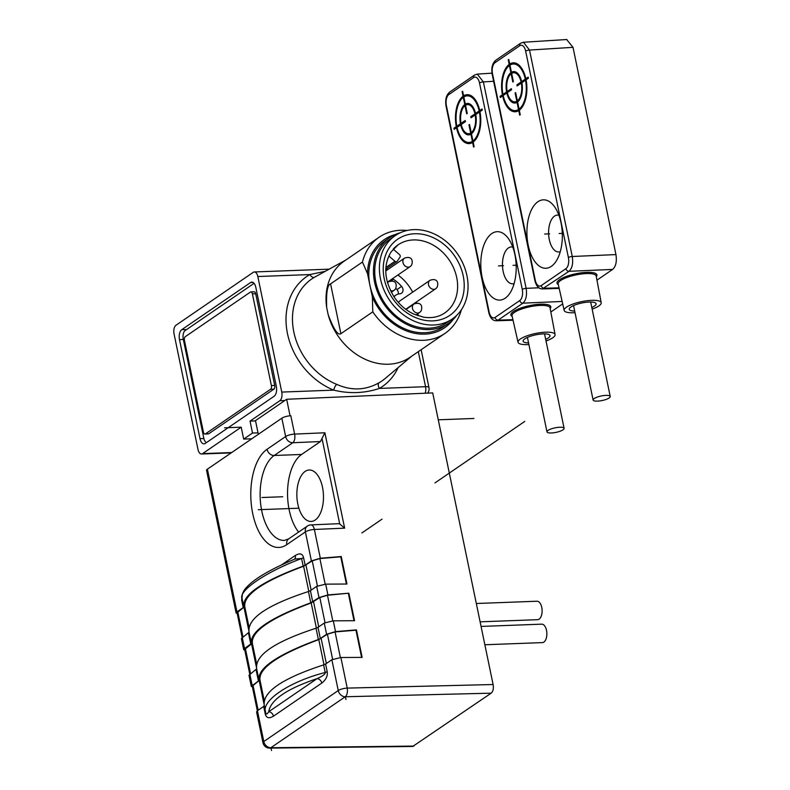 <?xml version="1.0" encoding="UTF-8"?>
<svg xmlns="http://www.w3.org/2000/svg" width="790" height="790" viewBox="0 0 790 790"><rect width="100%" height="100%" fill="white"/><g stroke="black" fill="none" stroke-linecap="round" stroke-linejoin="round"><path stroke-width="1.19" d="M256.582 711.918L262.961 742.689A6.804 1.807 -11.7 0 1 263.801 741.524L257.422 710.714L263.682 706.428L265.252 713.992C266.309 718.051 269.035 718.782 273.449 716.184L321.797 683.064C326.053 679.736 327.85 675.904 327.169 671.589L325.599 664.025L331.869 659.739L340.885 657.507L347.215 688.1L493.098 684.525L432.703 392.897L286.661 399.276L255.496 420.616L258.33 434.293M236.101 613.02L206.555 470.336A6.804 1.807 -11.7 0 1 207.395 469.181L281.842 418.196A6.804 1.807 -11.7 0 1 290.058 415.797A6.804 1.807 -11.7 0 1 290.819 415.747L290.058 415.797L286.661 399.276M412.795 746.461L269.696 748.11A6.804 3.575 -90.7 0 0 270.842 747.735L345.289 696.75L491.173 693.176L412.686 746.461M493.098 684.525C493.75 688.594 493.108 691.477 491.173 693.176M347.215 688.1A6.804 3.387 88.6 0 1 345.289 696.75A6.804 5.54 55.6 0 1 338.248 690.549A6.804 1.807 -11.7 0 1 347.215 688.1M331.869 659.739L338.248 690.549L263.801 741.524A6.804 5.54 55.6 0 0 270.842 747.735L413.911 746.086M332.778 620.841L327.475 595.245L348.844 593.201L327.919 594.929L318.992 597.586L310.766 602.81C269.637 617.997 249.847 631.546 251.418 643.455L244.554 648.57L243.705 649.696L244.821 650.318M312.731 601.881L310.411 590.663L316.672 586.368L325.687 584.146L346.948 584.027L341.25 556.515L340.776 556.832L346.415 584.027M310.411 590.663L308.426 591.532C266.951 605.061 247.171 618.61 249.077 632.178L241.394 638.547L243.705 649.696M361.603 657.399L355.974 630.203L356.438 629.887L335.523 631.605L326.596 634.271L320.325 638.567L318.005 627.339L324.265 623.053L333.291 620.831L354.542 620.713L348.844 593.201M318.005 627.339L316.03 628.218C274.555 641.747 254.765 655.295 256.671 668.863L248.988 675.233L251.299 686.382L252.425 687.004M256.088 669.742L258.409 680.96L251.299 686.382M242.441 594.001L241.651 600.035L243.221 607.599L236.951 611.885L236.111 613.01L237.227 613.642M341.25 556.515L320.325 558.244L311.398 560.91L305.137 565.196L303.567 557.631C302.511 553.573 299.775 552.842 295.371 555.439A4.859 3.95 -124.4 0 1 294.354 559.29M327.475 595.245L319.822 597.526L311.191 602.938C270.763 617.958 251.151 631.388 252.356 643.228L244.653 649.469M248.939 631.605L251.418 643.455M340.776 556.832L319.881 558.56L312.228 560.841L303.597 566.252C263.169 581.272 243.557 594.712 244.762 606.542L237.049 612.793M355.974 630.203L335.069 631.921L327.416 634.212L318.795 639.614C278.366 654.643 258.745 668.073 259.95 679.913L252.247 686.155M348.38 593.517L354.009 620.713M356.438 629.887L362.136 657.399L340.885 657.507M243.221 607.599L243.824 606.799M305.137 565.196L303.172 566.124C262.033 581.312 242.254 594.86 243.814 606.769L243.685 606.266M257.422 710.714L256.592 711.909M311.398 560.91L305.394 531.907A6.804 1.807 -11.7 0 1 314.371 529.468A6.804 3.417 -92.5 0 0 310.914 524.896A6.804 6.804 0 0 0 307.369 526.081L288.765 538.829L284.361 540.429A43.717 22.574 87.9 0 1 260.71 504.435A43.717 22.574 87.9 0 1 274.179 455.484L292.794 442.736A6.804 3.417 -92.5 0 0 294.621 434.095L324.887 432.772L320.483 441.531L301.612 454.457A43.717 22.574 -92.1 0 0 287.6 490.195A43.717 22.574 -92.1 0 0 298.62 532.075M327.169 671.589A4.859 1.294 -11.7 0 1 325.194 672.497L323.624 664.904C282.149 678.422 262.369 691.971 264.275 705.549L263.682 706.428M325.599 664.025L323.624 664.904M320.325 638.567L318.36 639.495C277.231 654.673 257.441 668.221 259.011 680.141L258.409 680.96M303.567 557.631A4.859 1.294 -11.7 0 1 301.592 558.53L295.016 559.014C281.536 564.593 270.328 570.143 261.391 575.683C255.091 579.583 250.272 583.336 246.934 586.931C243.172 590.762 241.572 594.692 242.125 598.731L243.695 606.266M321.797 683.064A4.859 3.95 55.6 0 0 317.067 678.64C322.735 676.131 325.441 674.087 325.194 672.497C288.794 681.721 259.831 701.569 265.845 713.143L265.697 712.511L265.845 713.143C266.141 714.693 267.099 714.229 268.709 711.75C270.615 699.891 286.731 688.86 317.067 678.64L268.709 711.75A4.859 3.95 55.6 0 1 273.449 716.184M265.252 713.992A4.859 1.294 168.3 0 0 265.855 713.202M241.651 600.035A4.859 1.294 168.3 0 0 242.254 599.324M303.172 566.124L301.592 558.53C266.003 571.674 237.04 591.513 242.244 599.176M256.533 668.281L259.011 680.141M320.483 441.531L292.794 442.736A6.804 5.54 55.6 0 1 285.644 436.534L267.04 449.283A50.511 26.09 87.9 0 0 252.711 513.539A50.511 26.09 87.9 0 0 286.79 544.656L305.394 531.907A6.804 5.54 -124.4 0 1 307.369 526.081M320.325 558.244L314.371 529.468L344.637 528.145L339.71 523.958L322.132 439.052M338.476 523.701L339.71 523.958M297.83 504.168A25.744 13.292 -92.1 0 0 311.082 521.449A25.744 13.292 -92.1 0 0 322.498 487.272A25.744 13.292 -92.1 0 0 309.166 470.001A25.744 13.292 -92.1 0 0 297.83 504.168M281.842 418.196L285.644 436.534A6.804 1.807 -11.7 0 1 294.621 434.095L290.819 415.747M481.071 626.431L541.743 624.159A9.223 4.77 87.9 0 1 546.739 631.763A9.223 4.77 87.9 0 1 543.895 642.092A9.223 4.77 87.9 0 1 542.434 642.606L484.863 644.759M476.321 603.501L537.002 601.23A9.223 4.77 87.9 0 1 541.989 608.833A9.223 4.77 87.9 0 1 539.145 619.163A9.223 4.77 87.9 0 1 537.694 619.676L480.113 621.829M255.565 420.912L250.045 421.119L279.828 400.728A6.804 3.516 -92.1 0 0 281.763 392.077L257.826 276.52A6.804 3.516 -92.1 0 0 254.321 271.957A6.804 3.516 -92.1 0 0 253.244 272.333L175.982 325.243A6.804 3.516 -92.1 0 0 174.057 333.894L197.984 449.441A6.804 3.516 -92.1 0 0 201.499 454.003A6.804 3.516 -92.1 0 0 202.576 453.628L241.207 427.183L243.675 439.102L251.763 438.796M250.045 421.119L252.514 433.048L243.675 439.102M199.998 438.638A7.772 4.009 87.9 0 0 204.018 443.852A7.772 4.009 87.9 0 0 205.242 443.427L274.12 396.254A7.772 4.009 87.9 0 0 276.332 386.369L255.812 287.323A7.772 4.009 87.9 0 0 251.803 282.109A7.772 4.009 87.9 0 0 250.578 282.543L181.69 329.707A7.772 4.009 87.9 0 0 179.488 339.601L199.998 438.638L203.859 438.499M325.213 271.335L309.818 274.574A4.859 2.814 -119.9 0 0 314.538 277.211A61.906 50.402 55.6 0 0 293.821 331.978A61.906 50.402 55.6 0 0 336.728 384.365C351.422 390.902 365.533 390.369 379.052 382.785A61.906 50.402 55.6 0 0 384.997 378.627L411.689 356.201M345.822 260.029L314.538 277.211M407.176 230.473A58.282 47.449 55.6 0 0 379.161 237.197L344.252 261.105A58.282 47.449 55.6 0 0 326.675 307.458L328.156 314.637A58.282 47.449 55.6 0 0 410.109 357.278L445.017 333.37A58.282 47.449 55.6 0 0 461.419 309.68M418.305 351.668L425.553 386.695A6.804 3.516 87.9 0 1 425.139 393.232M257.826 276.52L309.818 274.574A66.755 54.342 -124.4 0 0 287.481 333.637A66.755 54.342 -124.4 0 0 333.745 390.132C349.368 393.924 364.575 393.351 379.388 388.423A4.859 2.814 60.1 0 1 379.052 382.785M326.675 307.458C326.112 292.616 327.416 284.756 330.576 283.877L362.462 262.043L367.518 273.656L372.366 297.06A53.424 43.499 55.6 0 0 453.233 319.417M379.161 237.197A58.282 47.449 55.6 0 0 362.462 262.043M330.576 283.877L340.895 333.686C337.972 335.74 333.726 329.391 328.156 314.637M340.895 333.686L372.781 311.862L372.366 297.06M395.138 234.591A53.424 43.499 55.6 0 0 367.518 273.656M372.781 311.862A58.282 47.449 55.6 0 0 445.017 333.37M456.877 315.19A51.972 42.305 -124.4 0 1 448.434 323.387L443.782 326.566A51.972 42.305 55.6 0 1 424.576 332.758A51.972 42.305 -124.4 0 1 369.947 285.358A51.972 42.305 -124.4 0 1 385.046 240.812L389.707 237.632A51.972 42.305 -124.4 0 1 400.392 232.714M448.434 323.387A51.972 42.305 -124.4 0 1 429.227 329.568A51.972 42.305 -124.4 0 1 378.232 293.663A51.972 42.305 -124.4 0 1 389.707 237.632M395.178 235.647L390.527 238.827A50.511 41.12 55.6 0 0 381.521 247.932A50.511 41.12 55.6 0 0 389.964 309.907A50.511 41.12 55.6 0 0 447.604 322.182L452.265 318.992A50.511 41.12 55.6 0 0 461.271 309.897A50.511 41.12 -124.4 0 0 452.828 247.912A50.511 41.12 -124.4 0 0 395.178 235.647A50.511 41.12 -124.4 0 0 386.172 244.742A50.511 41.12 55.6 0 0 394.615 306.718A50.511 41.12 55.6 0 0 452.265 318.992M417.999 315.773A41.287 33.605 55.6 0 0 418.068 313.551M416.814 303.123A41.287 33.605 55.6 0 0 416.498 301.899M412.666 292.162A41.287 33.605 55.6 0 0 397.933 274.979M387.9 269.489A41.287 33.605 55.6 0 0 386.211 268.886M388.818 255.97L394.941 261.273A1.945 1.58 55.6 0 0 397.291 261.194L400.007 257.165A1.945 1.58 55.6 0 0 399.473 254.578L393.223 249.146M392.383 278.781A4.859 3.95 55.6 0 1 393.39 279.295A34 27.68 55.6 0 1 401.597 286.405A4.859 3.95 55.6 0 1 401.518 293.218A4.859 3.95 55.6 0 1 399.868 293.781A12.146 9.885 55.6 0 0 395.75 295.213A12.146 9.885 55.6 0 0 394.022 296.813M429.987 280.302A5.096 4.147 55.6 0 0 429.079 281.22A5.096 4.147 55.6 0 0 429.928 287.481A5.096 4.147 55.6 0 0 435.744 288.715L437.068 287.392C438.806 283.116 437.551 277.705 429.987 280.302L399.73 301.02A5.096 4.147 55.6 0 0 398.822 301.938A5.096 4.147 55.6 0 0 398.476 302.58M398.318 294.048A4.859 3.95 55.6 0 0 396.945 289.594A34 27.68 55.6 0 0 395.839 288.39M258.034 432.841L252.514 433.048M254.084 283.334L185.206 330.506A6.804 3.516 -92.1 0 0 183.28 339.157L203.79 438.193A6.804 3.516 -92.1 0 0 206.457 442.598M250.884 291.905L254.212 291.787A2.913 1.501 87.9 0 1 255.713 293.742L274.703 385.441A2.913 1.501 87.9 0 1 273.873 389.154L208.718 433.779A2.913 1.501 87.9 0 1 208.264 433.937L204.936 434.056A2.913 1.501 -92.1 0 0 205.4 433.898L270.555 389.282A2.913 1.501 -92.1 0 0 271.375 385.569L252.385 293.86A2.913 1.501 -92.1 0 0 250.884 291.905A2.913 1.501 -92.1 0 0 250.42 292.073L185.265 336.688A2.913 1.501 -92.1 0 0 184.435 340.401L203.425 432.1A2.913 1.501 -92.1 0 0 204.936 434.056M512.769 247.102A18.456 9.529 -92.1 0 0 511.308 246.944A18.456 9.529 -92.1 0 0 503.161 271.434A18.456 9.529 -92.1 0 0 512.69 283.827A18.456 9.529 -92.1 0 0 514.132 283.561M482.098 277.122A34.237 17.686 -92.1 0 0 510.172 292.774A34.237 17.686 -92.1 0 0 514.902 254.656A34.237 17.686 -92.1 0 0 508.138 238.205A34.237 17.686 -92.1 0 0 487.203 238.412A34.237 17.686 -92.1 0 0 482.098 277.122M562.687 303.883L550.827 312.001M562.134 301.454L522.862 303.172C526.101 300.2 527.187 295.253 526.13 288.34L538.859 287.787M513.056 320.246L496.219 320.77L498.115 320.118L522.862 303.172A2.913 2.37 -124.4 0 1 519.8 300.516A8.739 4.513 87.9 0 0 522.279 289.397L479.53 82.97A8.739 4.513 87.9 0 0 473.635 77.578L448.878 94.533A8.739 4.513 87.9 0 0 446.399 105.653L489.148 312.08A8.739 4.513 87.9 0 0 495.054 317.462L519.8 300.516M528.895 344.529A18.921 5.026 -11.7 0 1 527.483 344.608A18.921 5.026 -11.7 0 1 518.033 342.258A18.921 5.026 -11.7 0 1 526.693 335.947A18.921 5.026 -11.7 0 1 545.614 332.195A18.921 5.026 -11.7 0 1 555.084 334.585A18.921 5.026 -11.7 0 1 546.018 340.984M545.683 339.374A13.726 3.644 168.3 0 0 549.248 334.723A13.726 3.644 168.3 0 0 543.125 333.894A13.726 3.644 168.3 0 0 523.444 340.075A13.726 3.644 168.3 0 0 528.559 342.919M551.351 432.969A8.739 2.321 168.3 0 0 560.08 431.241A8.739 2.321 168.3 0 0 564.1 428.328A8.739 2.321 168.3 0 0 559.735 427.242A8.739 2.321 168.3 0 0 551.005 428.97A8.739 2.321 168.3 0 0 546.986 431.883A8.739 2.321 168.3 0 0 551.351 432.969M558.895 215.255A18.456 9.529 -92.1 0 0 557.434 215.087A18.456 9.529 -92.1 0 0 549.287 239.587A18.456 9.529 -92.1 0 0 558.816 251.98A18.456 9.529 -92.1 0 0 560.258 251.704M528.224 245.275A34.237 17.686 -92.1 0 0 556.308 260.927A34.237 17.686 -92.1 0 0 561.028 222.81A34.237 17.686 -92.1 0 0 554.264 206.358A34.237 17.686 -92.1 0 0 533.329 206.565A34.237 17.686 -92.1 0 0 528.224 245.275M519.761 45.731A8.739 4.513 87.9 0 1 525.656 51.113L568.405 257.54A8.739 4.513 87.9 0 1 565.926 268.669L541.18 285.615A8.739 4.513 87.9 0 1 535.274 280.233L492.526 73.806A8.739 4.513 87.9 0 1 495.004 62.687L519.761 45.731A2.913 2.37 -124.4 0 1 520.61 43.233L523.424 42.245L529.507 50.066L572.256 256.493C573.313 263.406 572.227 268.343 568.988 271.325L612.635 269.42C615.894 266.447 617 261.5 615.943 254.587L573.017 47.331L566.647 39.53M612.635 269.42L596.954 280.154M492.526 73.806A2.913 0.77 168.3 0 0 492.17 74.299L534.919 280.726C536.321 286.168 538.81 288.893 542.375 288.923L568.988 271.325A2.913 2.37 -124.4 0 1 565.926 268.669M575.021 312.682A18.921 5.026 -11.7 0 1 573.609 312.761A18.921 5.026 -11.7 0 1 564.159 310.411A18.921 5.026 -11.7 0 1 572.819 304.101A18.921 5.026 -11.7 0 1 591.74 300.338A18.921 5.026 -11.7 0 1 601.21 302.738A18.921 5.026 -11.7 0 1 592.144 309.137M591.809 307.527A13.726 3.644 168.3 0 0 595.374 302.876A13.726 3.644 168.3 0 0 589.251 302.047A13.726 3.644 168.3 0 0 569.57 308.219A13.726 3.644 168.3 0 0 574.686 311.072M597.477 401.123A8.739 2.321 168.3 0 0 606.207 399.394A8.739 2.321 168.3 0 0 610.226 396.481A8.739 2.321 168.3 0 0 605.861 395.385A8.739 2.321 168.3 0 0 597.131 397.123A8.739 2.321 168.3 0 0 593.112 400.026A8.739 2.321 168.3 0 0 597.477 401.123M473.941 418.473L438.282 419.806M241.207 427.183L224.577 427.805M261.954 497.522L282.731 496.752M270.95 747.735L271.523 750.5M345.398 696.75L345.971 699.515M258.291 509.718L298.867 508.197M361.869 532.964L382.024 519.158M434.984 482.897L524.758 421.406M503.487 265.697L498.5 265.884M513.046 265.341L516.166 265.223L513.046 265.341M461.251 124.484L465.438 121.611L465.211 120.515L461.024 123.378A14.575 7.525 -92.1 0 1 464.984 105.603L466.693 113.859L467.255 113.474L465.547 105.218A14.575 7.525 -92.1 0 1 474.978 113.829L470.791 116.693L471.018 117.799L475.205 114.925A14.575 7.525 -92.1 0 1 471.235 132.71L469.527 124.455L468.974 124.84L470.682 133.095A14.575 7.525 -92.1 0 1 461.251 124.484M463.276 97.348L464.757 104.497A15.741 8.127 -92.1 0 0 460.461 123.763L456.837 126.252A23.315 12.038 -92.1 0 1 463.276 97.348M456.274 126.637L453.944 128.227L454.171 129.333L456.502 127.733A24.48 12.64 -92.1 0 0 472.618 142.447L473.566 147.039L474.128 146.654L473.18 142.072A24.48 12.64 -92.1 0 0 479.955 111.676L482.275 110.087L482.048 108.981L479.728 110.58A24.48 12.64 -92.1 0 0 463.612 95.857L462.654 91.275L462.101 91.66L463.049 96.242A24.48 12.64 -92.1 0 0 456.274 126.637M457.064 127.358L460.688 124.869A15.741 8.127 -92.1 0 0 470.909 134.191L472.39 141.351A23.315 12.038 -92.1 0 1 457.064 127.358M472.953 140.966L471.462 133.816A15.741 8.127 -92.1 0 0 475.758 114.55L479.392 112.062A23.315 12.038 -92.1 0 1 472.953 140.966M479.165 110.956L475.531 113.444A15.741 8.127 -92.1 0 0 465.32 104.122L463.839 96.963A23.315 12.038 -92.1 0 1 479.165 110.956M549.613 233.85L544.626 234.038M559.172 233.494L562.292 233.376L559.172 233.494M507.377 92.637L511.565 89.764L511.337 88.668L507.15 91.531A14.575 7.525 -92.1 0 1 511.11 73.756L512.819 82.012L513.382 81.627L511.673 73.371A14.575 7.525 -92.1 0 1 521.104 81.982L516.917 84.846L517.144 85.952L521.331 83.078A14.575 7.525 -92.1 0 1 517.361 100.863L515.653 92.608L515.1 92.993L516.808 101.248A14.575 7.525 -92.1 0 1 507.377 92.637M509.402 65.491L510.883 72.65A15.741 8.127 -92.1 0 0 506.588 91.916L502.963 94.405A23.315 12.038 -92.1 0 1 509.402 65.491M502.401 94.79L500.07 96.38L500.297 97.476L502.628 95.886A24.48 12.64 -92.1 0 0 518.744 110.6L519.692 115.192L520.255 114.807L519.307 110.215A24.48 12.64 -92.1 0 0 526.081 79.83L528.401 78.23L528.174 77.134L525.854 78.724A24.48 12.64 -92.1 0 0 509.738 64.01L508.78 59.428L508.227 59.813L509.175 64.395A24.48 12.64 -92.1 0 0 502.401 94.79M503.191 95.501L506.815 93.013A15.741 8.127 -92.1 0 0 517.035 102.345L518.517 109.504A23.315 12.038 -92.1 0 1 503.191 95.501M519.079 109.119L517.598 101.959A15.741 8.127 -92.1 0 0 521.884 82.693L525.518 80.215A23.315 12.038 -92.1 0 1 519.079 109.119M525.291 79.109L521.657 81.597A15.741 8.127 -92.1 0 0 511.446 72.265L509.965 65.116A23.315 12.038 -92.1 0 1 525.291 79.109M318.992 597.586L316.672 586.368M242.224 637.352L244.554 648.57M248.485 633.067L250.815 644.285M326.596 634.271L324.265 623.053M249.818 674.038L252.148 685.256M207.395 469.181L236.951 611.885M295.371 555.439L281.447 564.978M250.558 673.534L245.374 648.511M242.955 636.849L237.78 611.825M258.152 710.21L252.968 685.187M256.355 667.007L251.635 644.215M248.761 630.321L244.041 607.54M263.949 703.693L259.238 680.901M316.405 628.099L311.191 602.938M308.811 591.414L303.597 566.252M323.999 664.775L318.795 639.614M318.735 626.835L313.561 601.812M311.142 590.16L305.957 565.136M326.339 663.521L321.155 638.498M325.016 622.619L319.822 597.526M317.422 585.933L312.228 560.841M332.61 659.294L327.416 634.212M325.184 584.156L319.881 558.56M340.372 657.517L335.069 631.921M335.523 631.605L333.291 620.831M327.919 594.929L325.687 584.146M344.637 528.145L324.887 432.772M318.36 639.495L316.03 628.218M310.766 602.81L308.426 591.532M267.04 449.283A6.804 5.54 55.6 0 0 274.179 455.484L301.612 454.457M286.79 544.656A6.804 5.54 -124.4 0 1 288.765 538.829M202.576 453.628L231.687 452.542M284.815 400.54L279.828 400.728M398.14 367.577A66.755 54.342 -124.4 0 1 379.388 388.423L425.553 386.695A6.804 1.807 168.3 0 1 428.96 387.554L421.129 349.733M281.763 392.077L333.745 390.132A4.859 1.787 112 0 1 336.728 384.365M389.421 247.556A46.136 37.565 -124.4 0 1 445.264 245.473A46.136 37.565 -124.4 0 1 458.022 307.073A46.136 37.565 -124.4 0 1 402.179 309.166A46.136 37.565 -124.4 0 1 389.421 247.556M393.193 249.117A41.287 33.605 -124.4 0 1 398.071 244.851A41.287 33.605 -124.4 0 1 445.185 254.884A41.287 33.605 -124.4 0 1 452.078 305.542A41.287 33.605 -124.4 0 1 444.721 312.978C438.707 317.047 431.607 318.439 423.44 317.146L413.377 313.906C405.813 310.243 399.454 304.693 394.309 297.247C384.128 280.42 383.071 265.302 391.119 251.872L398.071 244.851M394.941 261.273L385.875 267.484M393.39 279.295L390.912 280.993M401.597 286.405L396.945 289.594M413.042 304.92A5.096 4.147 55.6 0 0 413.901 311.181A5.096 4.147 55.6 0 0 419.717 312.425L421.04 311.092C422.769 306.816 421.524 301.405 413.95 304.002A5.096 4.147 55.6 0 0 413.042 304.92M387.515 282.771A5.096 4.147 55.6 0 0 387.505 282.79A5.096 4.147 55.6 0 1 388.423 281.852C395.997 279.255 397.242 284.667 395.514 288.943L394.19 290.276A5.096 4.147 55.6 0 1 390.448 290.532M403.552 259.071A5.096 4.147 55.6 0 0 404.401 265.331A5.096 4.147 55.6 0 0 410.217 266.566L411.541 265.243C413.269 260.967 412.025 255.555 404.46 258.152A5.096 4.147 55.6 0 0 403.552 259.071M250.578 282.543L253.057 282.445M186.638 329.529L181.69 329.707M183.339 339.453L179.488 339.601M274.703 385.441L271.375 385.569M255.713 293.742L252.385 293.86M273.873 389.154L270.555 389.282M208.718 433.779L205.4 433.898M473.635 77.578A2.913 2.37 -124.4 0 1 474.484 75.08L449.727 92.035A2.913 2.37 55.6 0 0 448.878 94.533M474.484 75.08L477.298 74.102L483.381 81.923L493.612 81.271M479.53 82.97A2.913 0.77 168.3 0 1 483.381 81.923L526.13 288.34A2.913 0.77 -11.7 0 0 522.279 289.397M512.927 319.664L498.115 320.118A2.913 2.37 55.6 0 1 495.054 317.462M550.186 308.584A20.382 5.412 168.3 0 0 541.022 304.19A20.382 5.412 -11.7 0 0 540.617 304.199A20.382 5.412 168.3 0 0 517.766 309.226A20.382 5.412 168.3 0 0 512.197 316.444M446.399 105.653A2.913 0.77 168.3 0 0 446.044 106.146L488.793 312.573A2.913 0.77 -11.7 0 1 489.148 312.08M555.084 334.585L550.047 307.873A19.414 5.155 168.3 0 0 540.725 305.404A19.414 5.155 168.3 0 0 540.34 305.414A19.414 5.155 168.3 0 0 520.926 309.275A19.414 5.155 168.3 0 0 512.038 315.743L518.033 342.258M520.61 43.233L495.853 60.188A2.913 2.37 55.6 0 0 495.004 62.687M525.656 51.113A2.913 0.77 168.3 0 1 529.507 50.066L573.017 47.331M568.405 257.54A2.913 0.77 -11.7 0 1 572.256 256.493L615.943 254.587M559.053 287.817L544.241 288.271A2.913 2.37 55.6 0 1 541.18 285.615M596.312 276.727A20.382 5.412 168.3 0 0 587.148 272.333A20.382 5.412 -11.7 0 0 586.743 272.353A20.382 5.412 168.3 0 0 563.892 277.379A20.382 5.412 168.3 0 0 558.323 284.598M534.919 280.726A2.913 0.77 -11.7 0 1 535.274 280.233M601.21 302.738L596.183 276.026A19.414 5.155 168.3 0 0 586.851 273.557A19.414 5.155 168.3 0 0 586.466 273.567A19.414 5.155 168.3 0 0 567.052 277.428A19.414 5.155 168.3 0 0 558.165 283.896L564.159 310.411M249.749 674.087L244.643 649.429M237.04 612.754L242.145 637.402M257.343 710.773L252.237 686.115M256.632 663.985L252.227 642.724M244.633 606.039L249.038 627.3M264.235 700.661L259.831 679.41M264.127 704.966L265.697 712.511M338.643 523.691L310.914 524.896M262.961 742.689A6.804 6.804 0 0 0 269.696 748.11M201.499 454.003L231.164 452.897M254.321 271.957L329.183 269.163M427.657 393.124A6.804 6.804 0 0 0 428.96 387.554M385.777 269.183L396.945 261.539M393.835 296.526L395.75 295.213M415.925 315.022L419.717 312.425M405.991 309.453L413.95 304.002M391.307 292.241L394.19 290.276M387.436 282.534L388.423 281.852M387.347 282.228L410.217 266.566M385.757 270.96L404.46 258.152M405.744 309.265L435.744 288.715M477.269 74.102L491.973 73.174M488.793 312.573C490.195 318.015 492.684 320.75 496.248 320.77M449.727 92.035C446.251 94.978 445.027 99.688 446.044 106.146M544.547 333.874L564.1 428.328M527.424 337.419L546.986 431.883M523.395 42.255L566.924 39.51M542.345 288.923L559.182 288.399M495.853 60.188C492.377 63.131 491.153 67.841 492.17 74.299M590.673 302.027L610.226 396.481M573.55 305.572L593.112 400.026"/></g></svg>

